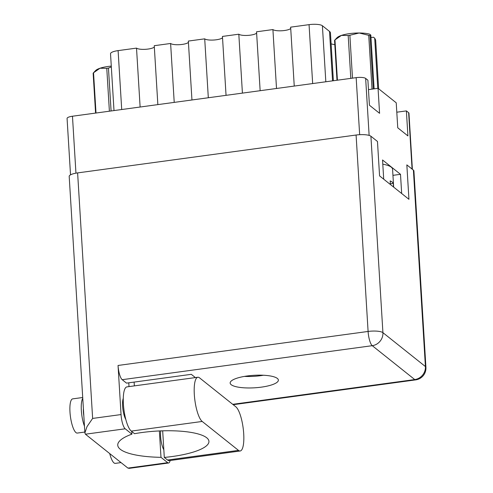 <?xml version="1.0" encoding="UTF-8"?>
<svg xmlns="http://www.w3.org/2000/svg" width="493" height="493" viewBox="0 0 493 493"><rect width="100%" height="100%" fill="white"/><g stroke="black" fill="none" stroke-linecap="round" stroke-linejoin="round"><path stroke-width="0.74" d="M70.524 174.836L67.073 118.456A7.617 1.972 -3.5 0 1 72.465 116.225L356.162 77.647A7.617 1.972 -3.5 0 1 365.652 78.418L367.895 80.211L369.423 105.225L379.579 113.322L378.051 88.309L396.224 102.803L397.752 127.81L407.914 135.914L406.38 110.9L408.629 112.694A7.617 1.972 -3.5 0 1 408.956 113.217L412.388 169.315M401.672 193.515L400.501 174.312L382.537 159.985L383.708 179.187M392.946 175.342L400.501 174.312M406.38 110.9L396.797 112.201M378.051 88.309L368.468 89.615M294.247 86.065L290.642 27.152L309.056 24.65A10.71 2.773 -3.5 0 1 322.391 25.741L329.521 31.423A21.421 5.546 -3.5 0 1 330.446 32.895L333.373 80.747M276.511 88.475L272.912 29.568A9.281 2.403 176.5 0 0 281.922 30.757A9.281 2.403 176.5 0 0 290.722 28.477M260.144 90.706L256.545 31.792L272.912 29.568M242.414 93.115L238.815 34.202A9.281 2.403 176.5 0 0 247.825 35.397A9.281 2.403 176.5 0 0 256.625 33.111M226.047 95.34L222.448 36.427L238.815 34.202M208.317 97.75L204.712 38.842A9.281 2.403 176.5 0 0 213.728 40.032A9.281 2.403 176.5 0 0 222.528 37.751M191.95 99.98L188.344 41.067L204.712 38.842M174.22 102.39L170.615 43.476A9.281 2.403 176.5 0 0 179.631 44.672A9.281 2.403 176.5 0 0 188.425 42.386M157.852 104.615L154.247 45.701L170.615 43.476M140.123 107.024L136.518 48.117A9.281 2.403 176.5 0 0 145.527 49.306A9.281 2.403 176.5 0 0 154.327 47.026M114 110.58L110.524 53.749A10.71 2.773 -3.5 0 1 118.104 50.619L136.518 48.117M331.111 43.859A30.227 7.82 176.5 0 0 334.821 44.678M382.79 164.187A29.753 7.703 -3.5 0 1 391.288 167.182A29.753 7.703 -3.5 0 1 392.57 169.228L393.667 187.124M390.407 184.53L390.185 180.919A29.753 7.703 -3.5 0 1 392.2 182.096A29.753 7.703 -3.5 0 1 393.291 183.396L393.513 187.007M390.357 183.797L393.291 183.396M372.018 89.128L368.727 35.323A20.946 5.423 -3.5 0 1 369.386 35.434A20.946 5.423 -3.5 0 1 370.015 35.564L373.281 88.956M370.015 35.564L370.828 35.089L374.113 88.845M370.976 37.548L373.447 37.215L374.698 38.171L375.648 40.05L378.63 88.771M370.828 35.089L369.577 34.128A18.561 4.807 -3.5 0 0 359.163 32.994L349.87 35.256L352.495 78.147M368.727 35.323L359.163 32.994A18.561 4.807 -3.5 0 0 341.427 35.404L334.957 39.915L337.422 80.193M350.806 78.375L348.181 35.49L341.427 35.404A18.561 4.807 -3.5 0 0 337.033 37.727L334.87 40.001A20.946 5.423 -3.5 0 1 334.957 39.915M348.181 35.49A20.946 5.423 -3.5 0 1 349.87 35.256M336.996 80.254L334.556 40.383A20.946 5.423 -3.5 0 1 334.87 40.001M377.767 88.352L374.698 38.171M95.58 113.082L93.14 73.217A20.946 5.423 -3.5 0 1 93.454 72.828L95.611 70.561A18.561 4.807 -3.5 0 1 100.011 68.237L93.541 72.748L96.006 113.026M111.332 66.925L108.454 68.089L111.079 110.974M109.391 111.208L106.765 68.317L100.011 68.237A18.561 4.807 -3.5 0 1 111.276 66.105M106.765 68.317A20.946 5.423 -3.5 0 1 108.454 68.089M240.196 450.984L169.272 460.628A22.61 6.021 82.3 0 1 167.558 460.024L164.298 457.43A51.888 13.428 176.5 0 0 172.211 456.524A51.888 13.428 176.5 0 0 208.94 441.346A51.888 13.428 176.5 0 0 142.089 432.503A51.888 13.428 176.5 0 0 134.54 433.698L131.28 431.098L202.204 421.453A22.61 6.021 82.3 0 1 194.31 394.418A22.61 6.021 82.3 0 1 197.829 377.25A22.61 6.021 82.3 0 1 199.542 377.854L235.814 406.78A22.61 6.021 82.3 0 1 243.474 430.814A22.61 6.021 82.3 0 1 240.196 450.984A22.61 6.021 82.3 0 1 238.483 450.38L202.204 421.453M197.829 377.25L126.904 386.894A22.61 6.021 82.3 0 0 123.386 404.063A22.61 6.021 82.3 0 0 131.28 431.098M121.025 462.594L115.313 463.371A17.255 4.597 -97.7 0 1 109.717 453.572M84.827 432.047L77.309 433.07A17.255 4.597 -97.7 0 1 69.975 411.975A17.255 4.597 -97.7 0 1 72.656 398.874L82.713 397.506M84.469 426.192A17.255 4.597 -97.7 0 1 81.339 410.429A17.255 4.597 -97.7 0 1 82.762 398.301M163.83 449.758A12.14 3.229 -97.7 0 1 160.607 436.508A12.14 3.229 -97.7 0 1 160.743 430.888M121.05 414.564A11.9 3.168 82.3 0 0 125.204 428.793L85.425 434.204L84.882 432.94L69.193 176.383A11.9 3.081 -3.5 0 1 77.617 172.901L92.635 418.428L121.05 414.564L118.043 365.461L368.098 331.45L356.088 135.027L77.617 172.901M125.807 419.426A12.14 3.229 -97.7 0 1 122.609 406.201A12.14 3.229 -97.7 0 1 123.268 398.362M261.278 387.153A24.157 6.255 176.5 0 0 278.379 380.085A24.157 6.255 176.5 0 0 247.252 375.968A24.157 6.255 176.5 0 0 230.157 383.036A24.157 6.255 176.5 0 0 261.278 387.153M263.41 375.241A24.157 6.255 -3.5 0 1 260.581 375.678A24.157 6.255 -3.5 0 1 244.423 376.405M83.409 408.494A10.113 2.693 82.3 0 0 83.409 412.08A10.113 2.693 82.3 0 0 83.841 415.87M85.425 434.204L127.915 468.091L167.7 462.68L160.989 457.331L159.375 430.944M167.7 462.68A11.9 3.168 82.3 0 0 168.6 462.995A11.9 3.168 82.3 0 0 170.134 460.511M356.088 135.027A11.9 3.081 -3.5 0 1 370.909 136.234L382.919 332.664L425.416 366.545L413.399 170.122L406.836 164.89L408.943 199.308L379.573 175.89L377.472 141.473L370.909 136.234M413.399 170.122A11.9 3.081 -3.5 0 1 413.91 170.942L425.927 367.365A11.9 3.081 176.5 0 0 425.416 366.545A11.9 11.049 -51.4 0 1 414.749 379.567L372.258 345.679L122.202 379.684A11.9 3.168 -97.7 0 1 118.043 365.461M195.394 377.583L191.309 374.323L126.516 383.129L122.202 379.684M134.114 382.1L134.349 385.883M131.748 431.474L131.914 434.142L125.204 428.793M128.772 382.821L129.006 386.611M131.914 434.142A59.499 15.4 176.5 0 0 117.747 445.197A59.499 15.4 176.5 0 0 160.989 457.331M84.882 432.94L87.008 426.63L92.635 418.428M168.6 462.995L129.234 468.35L127.915 468.091M162.672 430.82L164.298 457.43M365.652 78.418L369.134 135.415M408.629 112.694L412.074 169.068M72.465 116.225L75.947 173.16M356.162 77.647L359.656 134.694M312.661 83.563L309.056 24.65M325.824 81.77L322.391 25.741M121.709 109.532L118.104 50.619M332.547 80.858L329.521 31.423M232.727 404.322L414.749 379.567A11.9 3.168 82.3 0 0 415.648 379.887A11.9 11.9 0 0 0 425.927 367.365M382.919 332.664A11.9 3.081 176.5 0 0 368.098 331.45A11.9 3.168 -97.7 0 0 372.258 345.679A11.9 11.049 -51.4 0 0 382.919 332.664M167.558 460.024L238.483 450.38M233.201 404.698L415.648 379.887"/></g></svg>
